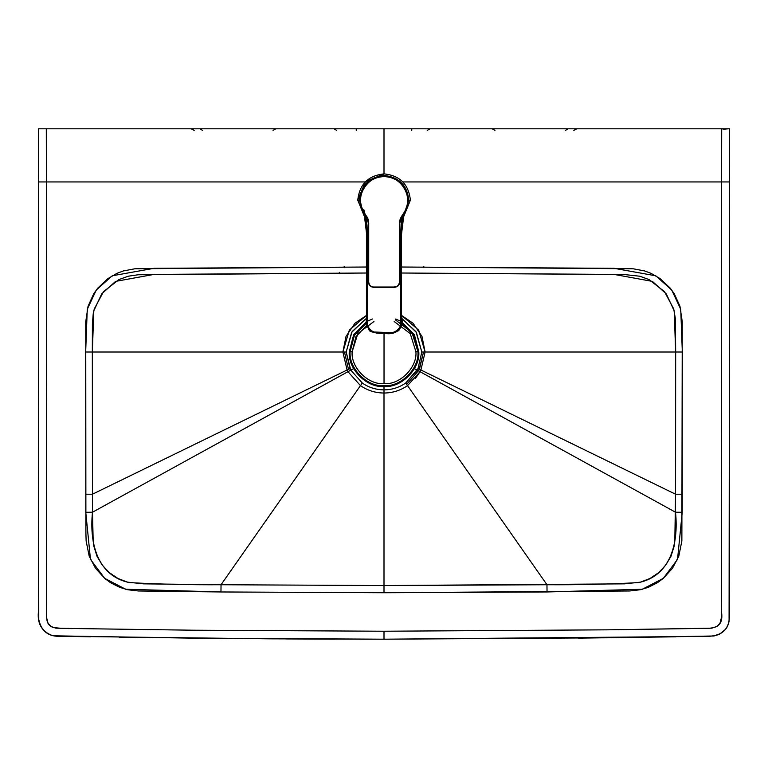 <?xml version="1.0" encoding="UTF-8"?>
<svg xmlns="http://www.w3.org/2000/svg" width="768" height="768" viewBox="0 0 768 768"><rect width="100%" height="100%" fill="white"/><g stroke="black" fill="none" stroke-linecap="round" stroke-linejoin="round"><path stroke-width="1.15" d="M366.643 321.658L353.606 334.954L349.277 351.754C347.722 368.947 366.835 388.061 384.029 386.506C401.232 388.061 420.336 368.947 418.79 351.754L414.48 335.002L401.51 321.715M372.442 318.989L367.45 321.216L353.827 334.56L349.277 351.754C347.722 368.947 366.835 388.061 384.029 386.506C401.232 388.061 420.336 368.947 418.79 351.754L414.259 334.598L400.714 321.264L395.702 319.018M395.318 319.786L412.042 332.65L417.936 351.754C419.453 368.525 400.81 387.168 384.029 385.661C367.258 387.168 348.614 368.525 350.131 351.754L354.461 335.174L367.45 322.186M366.662 322.637L354.24 335.578L350.131 351.754C348.614 368.525 367.258 387.168 384.029 385.661C400.81 387.168 419.453 368.525 417.936 351.754L415.92 351.754C417.341 367.526 399.811 385.066 384.029 383.645C399.811 385.066 417.341 367.526 415.92 351.754L410.227 333.571L394.176 321.523L410.227 333.571L415.92 351.754L417.936 351.754L413.626 335.222L400.704 322.234M373.958 321.504L357.859 333.542L352.147 351.754L350.131 351.754L352.147 351.754C350.717 367.526 368.256 385.066 384.029 383.645C368.256 385.066 350.717 367.526 352.147 351.754L355.949 336.643L367.488 324.499M384.029 383.645L384.029 333.206L384.029 383.645M408.787 200.198C407.232 185.338 399.034 177.101 384.182 175.488C369.274 176.986 360.998 185.194 359.366 200.093L364.512 215.299L359.366 200.198C360.941 185.251 369.216 177.014 384.182 175.488C399.024 177.091 407.222 185.338 408.787 200.198L410.381 200.198C408.72 184.378 399.994 175.603 384.192 173.885C368.256 175.517 359.453 184.291 357.773 200.198L359.366 200.198L357.773 200.198L365.261 218.582L357.773 200.198C359.443 184.33 368.218 175.565 384.077 173.885C399.946 175.565 408.71 184.33 410.381 200.198L408.787 200.198L403.642 215.299M402.893 218.582L410.381 200.198L402.893 218.582M384.192 173.885L365.472 181.594L357.773 200.198C359.443 184.33 368.218 175.565 384.077 173.885M399.437 223.229L400.291 218.602L402.326 215.126C408.144 207.36 409.162 199.018 405.408 190.08C400.877 181.507 393.763 177.005 384.077 176.582C374.39 177.005 367.286 181.507 362.755 190.08C358.992 199.018 360.019 207.36 365.827 215.126L367.93 218.765L368.717 222.845L368.717 282.019C369.034 285.034 370.704 286.694 373.718 287.011L394.445 287.011C397.334 286.733 399.005 285.149 399.427 282.278L399.437 223.229L399.437 282.019C399.158 284.995 397.488 286.666 394.445 287.011L373.718 287.011C370.704 286.694 369.034 285.034 368.717 282.019L368.4 282.019C368.774 285.264 370.55 287.03 373.718 287.328L394.445 287.328C397.68 286.954 399.456 285.187 399.754 282.019L399.437 223.229L402.576 215.328L400.157 218.966L399.437 223.229M366.221 216.182L368.4 223.229L367.93 218.765L365.578 215.328C352.013 201.11 365.155 175.392 384.077 176.256C402.998 175.392 416.141 201.11 402.576 215.328C416.16 201.139 402.96 175.354 384.077 176.256C365.117 175.44 352.032 201.082 365.578 215.328L365.827 215.126C352.378 201.005 365.53 175.584 384.269 176.582C402.864 175.872 415.651 201.187 402.326 215.126L401.933 216.182M362.122 209.654L360.163 200.17L360.883 206.006M401.923 216.086L402.451 215.491M402.49 215.443L404.266 212.995M405.514 210.768L405.984 209.76M407.616 204.384L407.99 200.17C407.03 185.693 399.062 177.725 384.077 176.256L389.597 176.899M369.878 285.696L373.718 287.328C370.512 286.992 368.736 285.226 368.4 282.019L368.717 223.229L365.578 215.328M368.4 223.018L368.4 282.019L370.061 285.878M394.56 286.762L394.445 287.328L398.256 285.725L399.754 282.019C399.418 285.226 397.642 286.992 394.445 287.328L373.459 287.328L370.704 286.397M399.802 222.163L399.754 282.019L398.592 285.341M370.109 285.926L368.4 282.019M398.045 285.926L394.704 287.328M360.163 200.17L360.739 194.947M362.189 190.531L366.989 183.446L374.035 178.464M378.566 176.899L384.077 176.256M394.118 178.464L401.174 183.446L405.965 190.531M407.414 194.947L407.99 200.17M367.142 217.056L365.51 215.251M364.973 214.55L363.629 212.582M403.958 214.061L401.539 234.106L401.539 315.898L400.742 315.898L400.579 325.718L398.957 329.424L396.221 331.603L393.331 332.371L386.064 332.458L372.816 331.968L369.206 329.434L367.565 325.661L367.411 234.096L367.411 315.898L366.614 315.898L366.614 234.096L364.195 214.061M367.411 315.898L366.614 315.898L367.411 315.946C364.387 327.456 372.682 335.366 384.077 332.41C395.472 335.357 403.766 327.456 400.742 315.946L400.742 234.096L400.742 315.898L401.539 315.898L401.472 323.414L398.842 330.624L391.594 333.13L384.077 333.197L384.077 332.41L384.077 333.197L376.56 333.13L369.312 330.624L366.682 323.424L366.614 234.096L365.376 219.178L363.926 213.043M367.411 234.096L367.008 224.957L365.242 214.906L367.411 234.106L366.614 234.096L367.411 234.096M403.018 214.522L401.203 224.419L400.742 234.106L402.912 214.906M404.237 213.043L402.653 219.85L401.539 234.106L400.742 234.106L401.539 234.106L401.539 315.898C404.89 328.723 395.395 335.808 384.077 333.206C381.571 333.955 376.925 333.35 370.138 331.382C366.576 326.141 365.405 320.976 366.614 315.898M363.802 209.52L365.03 214.099M359.51 639.187L384 639.197L384 637.987L384 639.197L269.578 638.832L61.421 636.259C48.902 637.114 41.357 631.526 38.765 619.507L38.4 128.803L46.301 128.803L46.406 181.949L365.136 181.949L46.406 181.949L46.637 617.789L48 623.232L51.072 626.506L55.776 628.157L75.254 628.55L193.402 630.211L384 631.229L607.67 629.827L711.763 628.186L716.947 626.486L720.01 623.213L721.363 617.827L721.594 181.949L403.027 181.949L721.594 181.949L721.699 128.803L38.4 128.803L38.659 609.907C36.662 623.078 41.462 631.709 53.05 635.798L193.315 638.179L384 639.197L607.776 637.795L713.856 635.99C723.59 633.782 728.755 627.744 729.331 617.875L729.571 181.949L721.594 181.949L721.373 611.021C724.771 631.2 709.517 628.262 692.333 628.56L607.67 629.827L384 631.229L384 639.197L384 631.229L193.402 630.211L75.254 628.55C66.202 628.771 58.579 628.339 52.387 627.245C46.051 623.702 46.378 620.554 46.627 604.589L46.406 181.949L38.429 181.949L46.406 181.949L46.301 128.803L384 128.803L384 173.885L384 128.803L721.699 128.803L721.594 181.949L729.571 181.949L729.6 128.803L721.699 128.803L729.6 128.803L729.571 181.949L729.581 155.309M220.963 591.965L138.365 590.976L127.862 589.757L119.712 587.357L110.515 582.682L104.88 578.525L95.482 568.243L89.203 556.186L86.131 540.96L85.901 532.944L85.738 321.763L88.051 306.278L93.696 293.789L97.795 288.096L108.01 278.534L116.918 273.37L123.35 270.941L134.87 268.781L366.614 267.024L153.946 268.32L112.234 275.789L96.326 289.968L87.254 309.245L85.67 352.003L92.333 352.013L93.811 310.79L101.683 293.942L115.603 281.386L154.022 274.406L366.614 273.014L138.278 274.752L128.256 276.211L118.963 279.571L103.469 291.686L94.282 308.947L93.216 313.766L92.4 323.971L92.333 352.013L85.67 352.003L85.757 494.218L92.438 494.218L92.333 352.013L342.902 352.013L346.013 336.422L354.941 323.27L366.614 315.322L349.315 330.154L342.902 352.013L346.186 352.013L350.794 370.147L353.635 368.602L350.794 370.147L349.997 368.602L346.186 352.013L351.658 332.323L366.624 318.125L352.099 331.603L346.186 352.013L92.333 352.013L92.438 494.218L85.757 494.218L85.766 512.294L92.486 512.218L92.438 494.218L92.486 512.218L85.766 512.294L90.47 559.363L104.65 578.323L125.645 589.248L220.963 591.965L221.04 584.736C189.283 584.918 158.765 584.208 129.494 582.605C98.429 576.288 89.107 544.973 92.486 512.218L347.962 371.693L347.088 370.013L92.438 494.218L347.088 370.013L342.902 352.013L347.088 370.013L349.997 368.602L347.088 370.013L347.962 371.693L350.794 370.147L92.486 512.218L93.187 541.258L93.926 546.47L97.018 556.282L102.269 565.142L109.382 572.678L117.955 578.467L127.574 582.154L143.53 583.853L221.04 584.736L220.963 591.965L384 592.733L220.963 591.965M401.539 267.024L633.13 268.781L644.65 270.941L651.082 273.37L659.99 278.534L670.205 288.096L674.304 293.789L679.949 306.278L682.262 321.763L681.869 540.96L678.797 556.186L672.518 568.243L663.12 578.525L657.485 582.682L648.288 587.357L640.138 589.757L629.635 590.976L384 592.733L384 585.552L221.04 584.736L384 585.552L384 591.59L384 393.024C392.592 392.966 400.435 390.499 407.539 385.622L420.038 371.702L414.413 368.63L417.206 370.147L418.003 368.602L421.814 352.013L415.958 331.68L401.539 318.202L416.39 332.39L421.814 352.013L425.098 352.013L418.733 330.23L401.539 315.389L413.059 323.27L421.987 336.422L425.098 352.013L421.814 352.013L418.003 368.602L420.912 370.013L425.098 352.013L675.667 352.013L675.389 318.749L673.718 308.947L664.531 291.686L649.037 279.571L639.744 276.211L624.394 274.55L401.539 273.014L614.035 274.406L652.426 281.405L666.326 293.962L674.189 310.8L675.667 352.013L425.098 352.013L420.912 370.013L418.003 368.602L405.706 383.021L417.206 370.147L420.038 371.702L420.912 370.013L675.562 494.218L675.667 352.013L682.33 352.003L680.746 309.264L671.693 289.997L655.795 275.808L614.112 268.32L401.539 267.024M339.302 272.323L339.638 273.264M344.544 267.379L344.15 266.256M384 386.506L384 389.866C391.939 389.818 399.168 387.533 405.706 383.021L407.539 385.622L405.706 383.021C399.168 387.533 391.939 389.818 384 389.866L384 393.024C375.408 392.966 367.565 390.499 360.461 385.622L221.04 584.736L360.461 385.622L347.962 371.693L350.794 370.147L362.294 383.021L360.461 385.622C367.565 390.499 375.408 392.966 384 393.024L384 585.552L624.47 583.853L640.426 582.154L650.045 578.467L658.618 572.678L665.731 565.142L670.982 556.282L674.074 546.47L674.813 541.258L675.562 494.218L420.912 370.013L420.038 371.693L417.206 370.147L675.514 512.218L420.038 371.693L407.539 385.622L546.96 584.736L407.539 385.622C400.435 390.499 392.592 392.966 384 393.024L384 389.866C376.061 389.818 368.832 387.533 362.294 383.021L350.794 370.147L347.962 371.693L360.461 385.622L362.294 383.021C368.832 387.533 376.061 389.818 384 389.866L384 386.506M110.544 128.803L140.506 128.803M160.301 128.803L172.224 128.803M180.442 128.803L189.043 128.803M578.957 128.803L587.616 128.803M39.61 128.803L50.899 128.803L39.61 128.803M199.843 128.803L202.598 130.397L199.843 128.803M194.179 130.397L191.242 128.803M275.741 128.803L273.043 130.397L275.741 128.803M336.739 130.397L333.946 128.803L336.739 130.397M723.082 128.803L717.101 128.803L728.39 128.803L723.082 129.226M725.309 629.52L719.462 634.234M675.859 636.806L578.573 638.141M576.758 128.803L573.821 130.397L576.758 128.803M568.157 128.803L565.402 130.397M494.957 130.397L492.259 128.803L494.957 130.397M427.219 130.397L429.974 128.803M411.754 130.397L411.754 128.803M356.246 130.397L356.246 128.803M335.05 639.13L286.128 638.938M227.962 638.515L220.666 638.458M144.682 637.594L119.606 637.238M90.461 636.778L78.23 636.576M66.019 636.355L63.274 636.298M61.411 636.25L59.971 636.221M38.65 593.03L38.65 588.125M38.429 168.326L38.419 155.261M595.766 128.803L607.699 128.803M627.494 128.803L644.074 128.803M675.667 352.013L675.562 494.218L682.243 494.218L682.33 352.003L675.667 352.013M675.562 494.218L675.514 512.218L682.234 512.294L682.243 494.218L675.562 494.218M675.514 512.218C678.893 544.973 669.571 576.288 638.506 582.605C609.235 584.208 578.717 584.918 546.96 584.736L547.037 591.965L642.355 589.248L663.35 578.323L677.53 559.363L682.234 512.294L675.514 512.218M384 592.733L547.037 591.965L546.96 584.736L384 585.552L384 592.733M423.85 266.256L423.456 267.379M420.038 371.693L415.507 378.346L419.952 371.856M344.486 352.013L348.49 369.331M418.675 370.954L423.514 352.013L419.376 369.61L406.656 384.374M402.576 215.328L399.754 223.229L399.754 282.019L398.093 285.878M384 639.206L694.906 636.49C705.61 636.403 725.827 638.986 729.082 621.187L729.571 181.949"/></g></svg>
